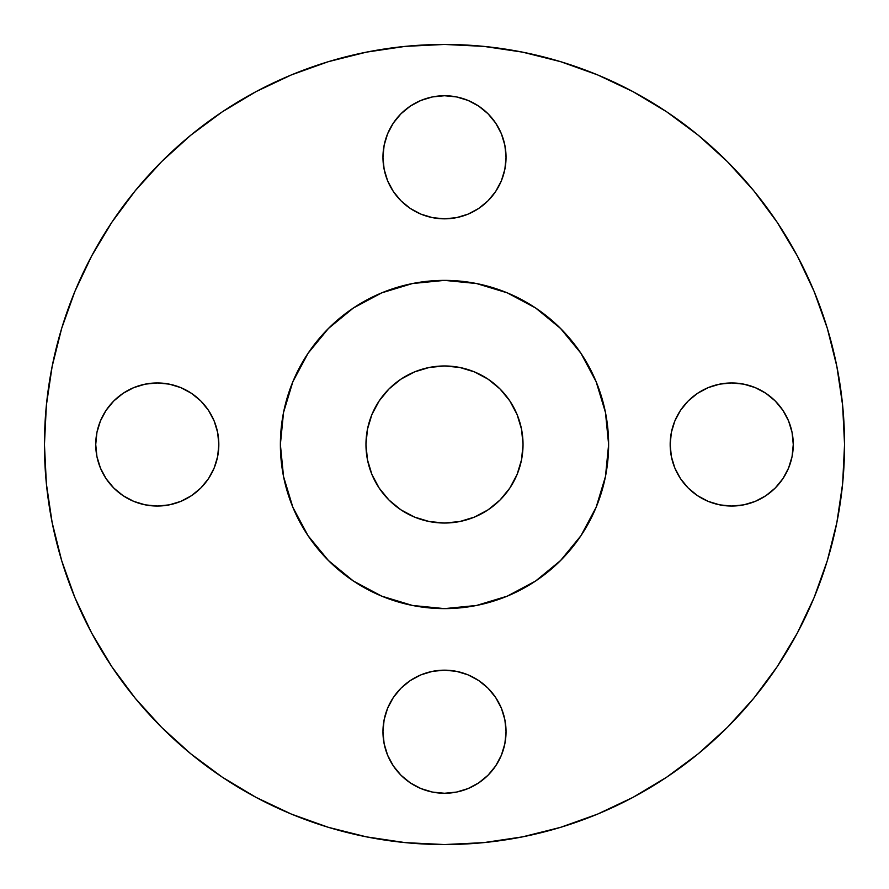 <?xml version="1.0" encoding="UTF-8"?>
<svg xmlns="http://www.w3.org/2000/svg" width="889" height="889" viewBox="0 0 889 889"><rect width="100%" height="100%" fill="white"/><g stroke="black" fill="none" stroke-linecap="round" stroke-linejoin="round"><path stroke-width="1.33" d="M506.041 157.286A61.541 61.541 0 0 1 444.5 218.827A61.541 61.541 0 0 1 382.959 157.286L384.137 169.288L387.637 180.834L393.327 191.479L400.983 200.803L410.307 208.459L420.953 214.149L432.487 217.649L444.5 218.827L456.513 217.649L468.047 214.149L478.693 208.459L488.017 200.803L495.673 191.479L501.363 180.834L504.863 169.288L506.041 157.286L504.863 145.274L501.363 133.728L495.673 123.093L488.017 113.77L478.693 106.113L468.047 100.424L456.513 96.923L444.5 95.734L432.487 96.923L420.953 100.424L410.307 106.113L400.983 113.77L393.327 123.093L387.637 133.728L384.137 145.274L382.959 157.286A61.541 61.541 0 0 1 444.5 95.734A61.541 61.541 0 0 1 506.041 157.286M793.266 444.5A61.541 61.541 0 0 1 731.714 506.041A61.541 61.541 0 0 1 670.173 444.5L671.351 456.513L674.851 468.047L680.541 478.693L688.197 488.017L697.521 495.673L708.166 501.363L719.712 504.863L731.714 506.041L743.726 504.863L755.272 501.363L765.907 495.673L775.23 488.017L782.887 478.693L788.576 468.047L792.077 456.513L793.266 444.5L792.077 432.487L788.576 420.953L782.887 410.307L775.23 400.983L765.907 393.327L755.272 387.637L743.726 384.137L731.714 382.959L719.712 384.137L708.166 387.637L697.521 393.327L688.197 400.983L680.541 410.307L674.851 420.953L671.351 432.487L670.173 444.5A61.541 61.541 0 0 1 731.714 382.959A61.541 61.541 0 0 1 793.266 444.5M506.041 731.714A61.541 61.541 0 0 1 444.5 793.266A61.541 61.541 0 0 1 382.959 731.714L384.137 743.726L387.637 755.272L393.327 765.907L400.983 775.23L410.307 782.887L420.953 788.576L432.487 792.077L444.5 793.266L456.513 792.077L468.047 788.576L478.693 782.887L488.017 775.23L495.673 765.907L501.363 755.272L504.863 743.726L506.041 731.714L504.863 719.712L501.363 708.166L495.673 697.521L488.017 688.197L478.693 680.541L468.047 674.851L456.513 671.351L444.5 670.173L432.487 671.351L420.953 674.851L410.307 680.541L400.983 688.197L393.327 697.521L387.637 708.166L384.137 719.712L382.959 731.714A61.541 61.541 0 0 1 444.5 670.173A61.541 61.541 0 0 1 506.041 731.714M218.827 444.5A61.541 61.541 0 0 1 157.286 506.041A61.541 61.541 0 0 1 95.734 444.5L96.923 456.513L100.424 468.047L106.113 478.693L113.77 488.017L123.093 495.673L133.728 501.363L145.274 504.863L157.286 506.041L169.288 504.863L180.834 501.363L191.479 495.673L200.803 488.017L208.459 478.693L214.149 468.047L217.649 456.513L218.827 444.5L217.649 432.487L214.149 420.953L208.459 410.307L200.803 400.983L191.479 393.327L180.834 387.637L169.288 384.137L157.286 382.959L145.274 384.137L133.728 387.637L123.093 393.327L113.77 400.983L106.113 410.307L100.424 420.953L96.923 432.487L95.734 444.5A61.541 61.541 0 0 1 157.286 382.959A61.541 61.541 0 0 1 218.827 444.5M44.45 444.5A400.05 400.05 0 0 1 444.5 44.45A400.05 400.05 0 0 1 844.55 444.5L842.628 483.716L836.86 522.543L827.326 560.626L814.102 597.597L797.311 633.079L777.13 666.761L753.739 698.287L727.38 727.38L698.287 753.739L666.761 777.13L633.079 797.311L597.597 814.102L560.626 827.326L522.543 836.86L483.716 842.628L444.5 844.55L405.284 842.628L366.457 836.86L328.374 827.326L291.403 814.102L255.921 797.311L222.239 777.13L190.713 753.739L161.62 727.38L135.261 698.287L111.87 666.761L91.689 633.079L74.898 597.597L61.674 560.626L52.14 522.543L46.372 483.716L44.45 444.5L46.372 405.284L52.14 366.457L61.674 328.374L74.898 291.403L91.689 255.921L111.87 222.239L135.261 190.713L161.62 161.62L190.713 135.261L222.239 111.87L255.921 91.689L291.403 74.898L328.374 61.674L366.457 52.14L405.284 46.372L444.5 44.45L483.716 46.372L522.543 52.14L560.626 61.674L597.597 74.898L633.079 91.689L666.761 111.87L698.287 135.261L727.38 161.62L753.739 190.713L777.13 222.239L797.311 255.921L814.102 291.403L827.326 328.374L836.86 366.457L842.628 405.284L844.55 444.5A400.05 400.05 0 0 1 444.5 844.55A400.05 400.05 0 0 1 44.45 444.5M280.379 444.5A164.121 164.121 0 0 1 444.5 280.379A164.121 164.121 0 0 1 608.621 444.5L607.832 460.591L605.465 476.515L601.553 492.139L596.13 507.308L589.24 521.865L580.962 535.678L571.371 548.624L560.548 560.548L548.624 571.371L535.678 580.962L521.865 589.24L507.308 596.13L492.139 601.553L476.515 605.465L460.591 607.832L444.5 608.621L428.409 607.832L412.485 605.465L396.861 601.553L381.692 596.13L367.135 589.24L353.322 580.962L340.376 571.371L328.452 560.548L317.629 548.624L308.038 535.678L299.76 521.865L292.87 507.308L287.447 492.139L283.535 476.515L281.168 460.591L280.379 444.5L281.168 428.409L283.535 412.485L287.447 396.861L292.87 381.692L299.76 367.135L308.038 353.322L317.629 340.376L328.452 328.452L340.376 317.629L353.322 308.038L367.135 299.76L381.692 292.87L396.861 287.447L412.485 283.535L428.409 281.168L444.5 280.379L460.591 281.168L476.515 283.535L492.139 287.447L507.308 292.87L521.865 299.76L535.678 308.038L548.624 317.629L560.548 328.452L571.371 340.376L580.962 353.322L589.24 367.135L596.13 381.692L601.553 396.861L605.465 412.485L607.832 428.409L608.621 444.5A164.121 164.121 0 0 1 444.5 608.621A164.121 164.121 0 0 1 280.379 444.5L283.535 476.515L292.87 507.308L308.038 535.678L328.452 560.548L353.322 580.962L381.692 596.13L412.485 605.465L444.5 608.621L476.515 605.465L507.308 596.13L535.678 580.962L560.548 560.548L580.962 535.678L596.13 507.308L605.465 476.515L608.621 444.5L605.465 412.485L596.13 381.692L580.962 353.322L560.548 328.452L535.678 308.038L507.308 292.87L476.515 283.535L444.5 280.379L412.485 283.535L381.692 292.87L353.322 308.038L328.452 328.452L308.038 353.322L292.87 381.692L283.535 412.485L280.379 444.5M523.032 444.5A78.532 78.532 0 0 1 444.5 523.032A78.532 78.532 0 0 1 365.968 444.5A78.532 78.532 0 0 1 444.5 365.968A78.532 78.532 0 0 1 523.032 444.5L521.521 429.176L517.054 414.452L509.797 400.872L500.029 388.971L488.128 379.203L474.548 371.946L459.824 367.479L444.5 365.968L429.176 367.479L414.452 371.946L400.872 379.203L388.971 388.971L379.203 400.872L371.946 414.452L367.479 429.176L365.968 444.5L367.479 459.824L371.946 474.548L379.203 488.128L388.971 500.029L400.872 509.797L414.452 517.054L429.176 521.521L444.5 523.032L459.824 521.521L474.548 517.054L488.128 509.797L500.029 500.029L509.797 488.128L517.054 474.548L521.521 459.824L523.032 444.5M61.674 560.626L74.898 597.597M222.239 777.13L255.921 797.311M560.626 827.326L597.597 814.102M777.13 666.761L797.311 633.079M827.326 328.374L814.102 291.403M666.761 111.87L633.079 91.689M328.374 61.674L291.403 74.898M111.87 222.239L91.689 255.921M384.137 145.274L387.637 133.728M393.327 123.093L400.983 113.77M420.953 100.424L432.487 96.923M456.513 96.923L468.047 100.424M501.363 133.728L504.863 145.274M504.863 169.288L501.363 180.834M495.673 191.479L488.017 200.803M468.047 214.149L456.513 217.649M432.487 217.649L420.953 214.149M387.637 180.834L384.137 169.288M671.351 432.487L674.851 420.953M708.166 387.637L719.712 384.137M743.726 384.137L755.272 387.637M788.576 420.953L792.077 432.487M792.077 456.513L788.576 468.047M755.272 501.363L743.726 504.863M719.712 504.863L708.166 501.363M674.851 468.047L671.351 456.513M384.137 719.712L387.637 708.166M420.953 674.851L432.487 671.351M456.513 671.351L468.047 674.851M501.363 708.166L504.863 719.712M504.863 743.726L501.363 755.272M468.047 788.576L456.513 792.077M432.487 792.077L420.953 788.576M387.637 755.272L384.137 743.726M96.923 432.487L100.424 420.953M133.728 387.637L145.274 384.137M169.288 384.137L180.834 387.637M214.149 420.953L217.649 432.487M217.649 456.513L214.149 468.047M180.834 501.363L169.288 504.863M145.274 504.863L133.728 501.363M100.424 468.047L96.923 456.513"/></g></svg>
